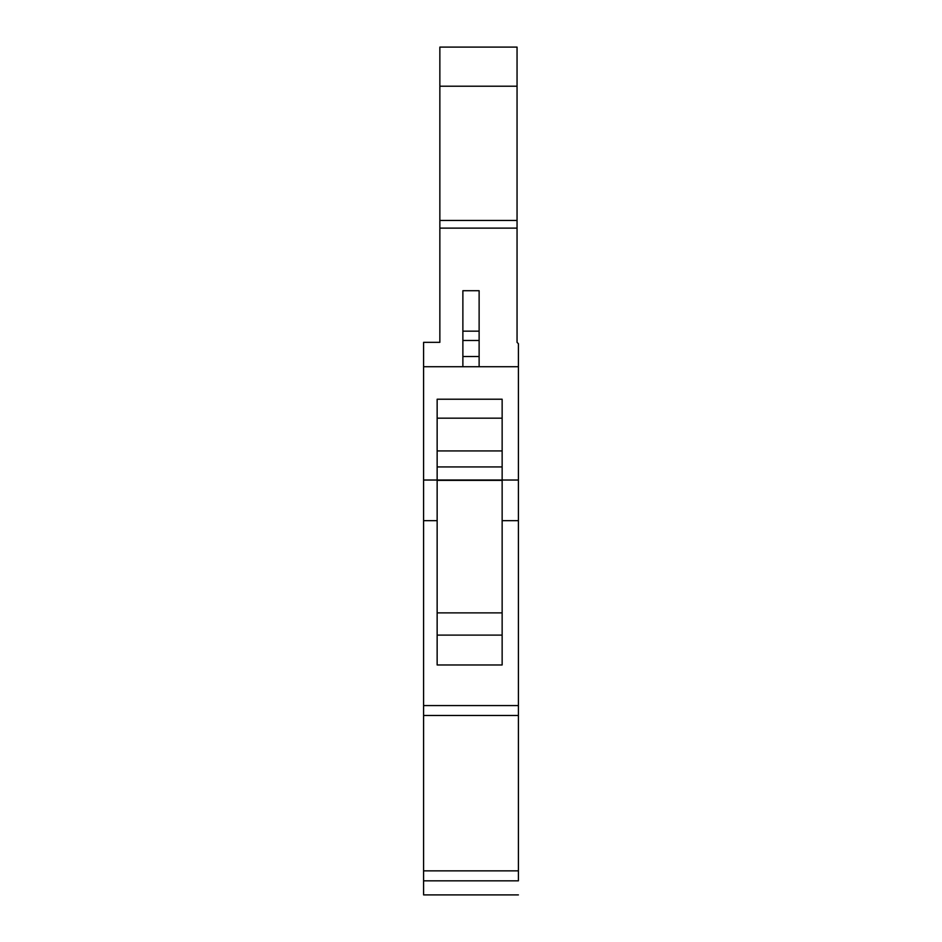 <?xml version="1.0" encoding="UTF-8"?>
<svg xmlns="http://www.w3.org/2000/svg" width="942" height="942" viewBox="0 0 942 942"><rect width="100%" height="100%" fill="white"/><g stroke="black" fill="none" stroke-linecap="round" stroke-linejoin="round"><path stroke-width="1.41" d="M439.855 228.129L439.855 86.217L517.052 86.217L517.052 228.129L439.855 228.129L439.855 342.335L423.594 342.335L423.594 880.841L518.406 880.841L518.406 520.655L502.145 520.655L502.145 664.97L502.145 635.108L437.147 635.108L437.147 664.97L502.145 664.97M518.406 880.841L518.406 783.085M518.406 704.604L518.406 715.461L423.594 715.461M518.406 641.043L518.406 648.414M518.406 477.099L518.406 484.471M423.594 480.031L437.147 480.031L437.147 399.22L502.145 399.22L502.145 480.031L518.406 480.031L518.406 343.7L517.052 342.346L517.052 228.129M518.406 480.031L518.406 520.655M423.594 705.57L518.406 705.57M423.594 870.855L518.406 870.855M423.594 880.841L423.594 894.9L518.406 894.9M437.147 612.877L502.145 612.877M437.147 418.177L502.145 418.177M423.594 366.721L518.406 366.721M437.147 466.938L502.145 466.938M437.147 480.031L502.145 480.031L502.145 485.895M423.594 520.655L437.147 520.655L437.147 664.97M502.145 520.655L502.145 480.373L437.147 480.373L437.147 520.655M479.125 290.713L462.875 290.713L462.875 331.148L479.125 331.148L479.125 290.713M462.875 366.721L462.875 331.148M479.125 331.148L479.125 356.523L462.875 356.523M479.125 366.721L479.125 356.523M439.855 86.217L439.855 47.1L517.052 47.1L517.052 86.217M517.052 220.452L439.855 220.452M479.125 340.474L462.875 340.474M437.147 450.924L502.145 450.924"/></g></svg>
